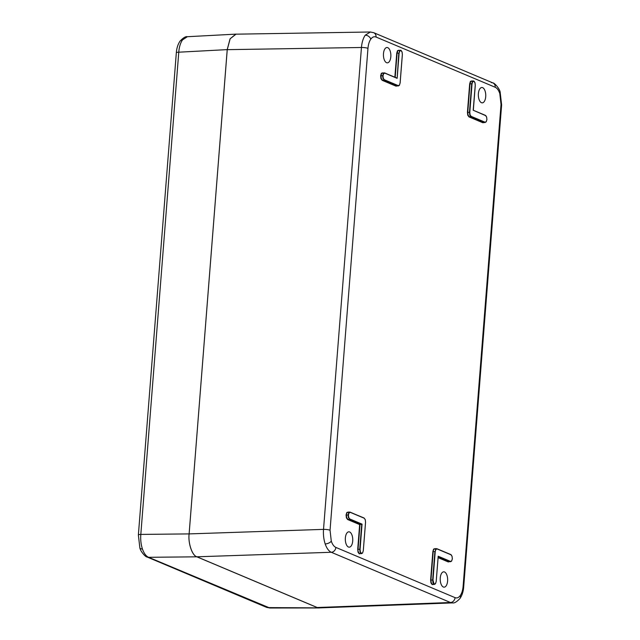 <?xml version="1.0" encoding="UTF-8"?>
<svg xmlns="http://www.w3.org/2000/svg" width="640" height="640" viewBox="0 0 640 640"><rect width="100%" height="100%" fill="white"/><g stroke="black" fill="none" stroke-linecap="round" stroke-linejoin="round"><path stroke-width="0.96" d="M182.496 39.904A4.848 3.576 35.5 0 0 180.04 41.136L180.04 41.136C183.256 37.744 185.704 36.272 187.36 36.712L182.496 39.904C180.44 42.904 179.192 47 178.768 52.192L140.816 534.416C140.424 539.64 140.96 544.496 142.432 548.984C143.976 553.376 146.024 556.152 148.576 557.304L269.8 608L266.488 607.32A4.848 4.144 -67.1 0 0 267.912 607.6L319.944 607.88M236.656 34.16L235.84 34.136L230.064 38.824L227.224 49.616L189.112 533.936C187.952 543.16 192.224 555.744 196.872 556.824L317.232 607.56M434.328 584.04L435.544 583.552L436.208 581.4L438.184 556.232L450.456 561.4L451.672 560.912L452.336 558.784L452.04 556.248L450.976 554.792L437.104 548.952L435.88 549.44L435.224 551.592L432.984 580.04L434.104 584.288L432.968 582.728L432.656 580L434.896 551.544L433.184 551.568L430.944 580.056L431.256 582.792L432.4 584.352L434.48 584.36L432.168 584.592L430.952 582.928L430.616 580.016L432.864 551.528L433.616 549.072L435.368 548.656M433.568 584.032L432.168 584.592M449.696 561.392L448.296 561.952L450.456 561.4M434.84 548.664L436.912 548.72L435.88 549.44M435.2 548.744L433.896 549.264L432.864 551.528M360.656 553.304L359.264 553.864L358.04 552.2L357.712 549.28L358.344 552.056L359.488 553.616L361.576 553.624L362.632 552.816L363.296 550.672L365.536 522.216L365.248 519.664L364.176 518.208L350.304 512.368L349.088 512.856L348.424 514.984L348.72 517.52L349.784 518.976L362.056 524.144L359.656 524.592L347.616 519.52L346.392 517.856L346.064 514.944L346.816 512.488L348.568 512.08M348.424 514.984L346.392 514.984L346.704 517.72L347.848 519.28L360 524.4L358.04 549.328L360.072 549.312L360.36 551.864L361.424 553.312M348.04 512.088L350.112 512.136L349.088 512.856M348.408 512.16L347.096 512.688L346.064 514.944M398.736 50.24L400.992 50.52L399.784 51.008L399.12 53.16L397.144 78.328L384.872 73.16L383.648 73.648L382.992 75.776L383.28 78.312L384.352 79.768L398.224 85.616L399.448 85.12L400.104 82.968L402.344 54.52L402.056 51.968L400.992 50.52M399.104 50.312L397.792 50.84L397.088 53.144L395.184 77.336M394.864 77.2L396.76 53.104L397.512 50.64L399.176 50.232M382.608 72.88L384.872 73.16M382.976 72.952L381.664 73.48L380.96 75.776L381.264 78.512L382.416 80.072L396.296 85.92L398.384 85.928L384.12 80.008L382.184 80.312L380.96 78.648L380.632 75.736L381.384 73.28L382.824 72.872M397.464 85.6L396.072 86.168L382.184 80.312M380.632 75.736L382.992 75.776M475.256 85.248L474.96 82.696L473.904 81.248L472.688 81.744L472.032 83.888L469.792 112.344L470.08 114.896L471.152 116.352L485.016 122.192L486.24 121.704L486.896 119.576L486.608 117.04L485.536 115.584L473.192 110.232L475.248 85.296M485.016 122.192L486.224 121.848L484.792 122.44L470.92 116.592L469.776 115.032L469.464 112.304L471.704 83.848L472.408 81.544L473.904 81.248M471.648 80.968L473.712 81.016M472.008 81.04L470.704 81.568L469.992 83.872L467.752 112.36L468.064 115.088L469.208 116.648L483.096 122.504L485.176 122.512M484.264 122.184L482.864 122.744L468.984 116.896L467.76 115.232L467.424 112.312L469.672 83.832L470.424 81.376L472.08 80.96M452.68 602.888L450.464 602.504L331.28 552.272C328.76 551.12 326.728 548.344 325.192 543.952C323.72 539.464 323.16 534.608 323.52 529.376L361.448 47.488C361.904 42.296 363.168 38.2 365.232 35.2L370.392 32M485.712 96.72A7.68 3.712 -91.5 0 1 482.288 102.856A7.68 3.712 -91.5 0 1 478.384 93.632A7.68 3.712 -91.5 0 1 481.88 87.496A7.68 3.712 -91.5 0 1 485.712 96.72M440.264 577.952A7.68 3.712 -91.5 0 1 443.76 571.816A7.68 3.712 -91.5 0 1 447.6 581.04A7.68 3.712 -91.5 0 1 444.176 587.168A7.68 3.712 -91.5 0 1 440.264 577.952M352.704 541.04A7.68 3.712 -91.5 0 1 349.272 547.176A7.68 3.712 -91.5 0 1 345.368 537.952A7.68 3.712 -91.5 0 1 348.864 531.816A7.68 3.712 -91.5 0 1 352.704 541.04M383.48 53.632A7.68 3.712 -91.5 0 1 386.976 47.504A7.68 3.712 -91.5 0 1 390.816 56.728A7.68 3.712 -91.5 0 1 387.392 62.856A7.68 3.712 -91.5 0 1 383.48 53.632M495.216 87.264L376.04 37.032C374.128 36.288 372.384 36.992 370.8 39.136C369.248 41.384 368.312 44.456 367.968 48.352L330.048 530.24L331.288 541.168C332.44 544.464 333.968 546.544 335.872 547.416A4.848 4.144 -67.1 0 1 331.28 552.272L196.896 556.8L317.216 607.512L450.464 602.504A4.848 4.144 -67.1 0 0 455.048 597.64C456.952 598.384 458.704 597.68 460.28 595.544C461.832 593.288 462.768 590.224 463.112 586.328A4.848 0.912 4.5 0 1 463.696 586.816L501.624 104.928A4.848 0.912 4.5 0 0 501.032 104.432L499.792 93.504C498.64 90.208 497.112 88.128 495.216 87.264A4.848 4.144 -67.1 0 0 492.848 82.904L492.848 82.904A4.848 4.144 -67.1 0 0 491.376 82.624M196.896 556.8C192.248 555.712 187.976 543.128 189.128 533.904L323.52 529.376A4.848 0.912 4.5 0 1 330.048 530.24M367.968 48.352A4.848 0.912 4.5 0 0 361.448 47.488L227.24 49.664L189.128 533.904L140.816 534.416A4.848 0.912 -175.5 0 0 138.376 535.008L176.328 52.784A4.848 0.912 -175.5 0 1 178.768 52.192L227.224 49.616M227.24 49.664L230.152 38.744L236.024 34.176L370.24 32L373.672 32.68A4.848 4.144 -67.1 0 1 376.04 37.032M460.28 595.544A4.848 3.576 35.5 0 1 459.984 598.472C456.792 601.864 454.304 603.344 452.536 602.896L319.28 607.904L317.216 607.512M361.568 553.624L362.624 552.968L359.264 553.864M384.816 72.984L397.144 78.328L398.792 53.12L396.76 53.104M138.376 535.008L139.856 547.872A4.848 2.288 -18.7 0 0 142.432 548.984M196.872 556.824L148.576 557.304A4.848 4.144 -67.1 0 1 147.144 557.024L266.488 607.32M434.48 584.352L435.528 583.696L434.104 584.288M436.208 581.4L435.544 583.552M432.984 580.04L430.616 580.016M450.608 561.72L451.656 561.056L450.224 561.648L438.192 556.576M452 556.128L452.36 558.808L451.672 560.912M437.048 548.776L450.856 554.576L452.04 556.248M361.192 553.56L360.056 552L359.744 549.264L361.712 524.336L349.56 519.216L347.616 519.52M363.288 550.712L362.632 552.816M349.784 518.976L348.416 517.656L348.104 514.944L348.808 512.656M398.376 85.928L399.432 85.272L396.072 86.168M399.12 53.16L399.504 50.816L400.8 50.288M384.352 79.768L382.976 78.448L382.664 75.736L383.376 73.448L384.68 72.928M400.104 82.968L399.448 85.12M485.536 115.584L486.624 116.968L486.928 119.6L486.24 121.704M467.424 112.312L469.792 112.344M484.792 122.44L482.864 122.744M370.8 39.136A4.848 3.576 -144.5 0 0 365.232 35.2M331.288 541.168A4.848 2.288 161.3 0 1 325.192 543.952M499.792 93.504A4.848 2.288 -18.7 0 0 500.144 92.064L500.144 92.064C499.536 88.456 494.256 82.672 492.848 82.904L373.672 32.68M459.984 598.472L459.984 598.472C462.112 595.336 463.352 591.448 463.696 586.816M357.712 549.28L359.656 524.592M448.296 561.952L438.104 557.656M335.872 547.416L455.048 597.64M463.112 586.328L501.032 104.432M350.248 512.192L364.176 518.208M362.056 524.144L360.072 549.312M400.96 50.368L401.488 50.904M472.032 83.888L469.672 83.832M471.152 116.352L468.984 116.896M473.312 110.28L485.424 115.368L473.312 110.264M485.504 115.432L486.04 115.976M473.864 81.096L474.4 81.632M438.128 557.328L448.528 561.712L450.224 561.648M450.936 554.64L451.472 555.184M435.224 551.592L435.6 549.24M400.136 83L402.376 54.544L402.072 51.896L400.448 50.216M349.752 512.056L364.056 517.992L365.264 519.592L365.56 522.24L363.296 550.672M436.544 548.64L450.976 554.792M438.208 556.376L436.2 581.44M269.8 608L319.128 607.952M187.368 36.712L235.84 34.136M180.04 41.136C177.912 44.272 176.68 48.152 176.328 52.784M139.856 547.872C140.464 551.48 145.744 557.256 147.144 557.024M384.32 72.848L396.912 78.064M473.36 80.944L474.984 82.624L475.28 85.272L473.312 110.32M500.144 92.064L501.624 104.928"/></g></svg>
